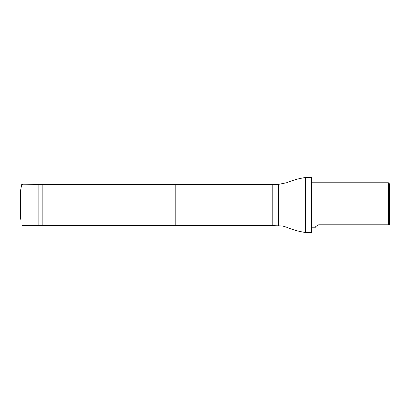 <?xml version="1.0" encoding="UTF-8"?>
<svg xmlns="http://www.w3.org/2000/svg" width="410" height="410" viewBox="0 0 410 410"><rect width="100%" height="100%" fill="white"/><g stroke="black" fill="none" stroke-linecap="round" stroke-linejoin="round"><path stroke-width="0.61" d="M42.174 184.623L42.174 225.377L175.208 225.377L175.208 184.623L38.842 184.408L38.842 225.592L22.432 225.592M389.5 224.788L389.5 183.885L388.388 182.773L388.388 224.788L389.5 224.788L318.924 224.788L317.627 225.049M318.924 224.788C316.064 226.146 314.993 226.961 315.71 227.227C314.993 226.961 316.064 226.146 318.924 224.788M278.354 225.592L278.354 184.408L286.882 182.675C292.909 180.133 299.156 178.406 305.635 177.489L305.635 232.511C299.156 231.594 292.909 229.866 286.882 227.324L282.705 226.028L272.793 225.592L272.793 184.408L175.208 184.623M311.585 177.489L311.585 232.511L311.697 177.602L305.635 177.489M20.531 219.212L20.531 190.752L21.689 184.567L23.211 184.208L38.842 184.408M20.536 194.924L20.531 198.486M20.531 198.476L20.531 211.519M20.5 200.582L20.5 201.761M20.5 203.242L20.5 204.831M311.697 227.227L315.71 227.227M311.697 182.773L388.388 182.773M42.174 225.377L38.842 225.592M175.208 225.377L272.793 225.592M278.354 184.408L272.793 184.408M311.585 232.511L305.635 232.511"/></g></svg>
